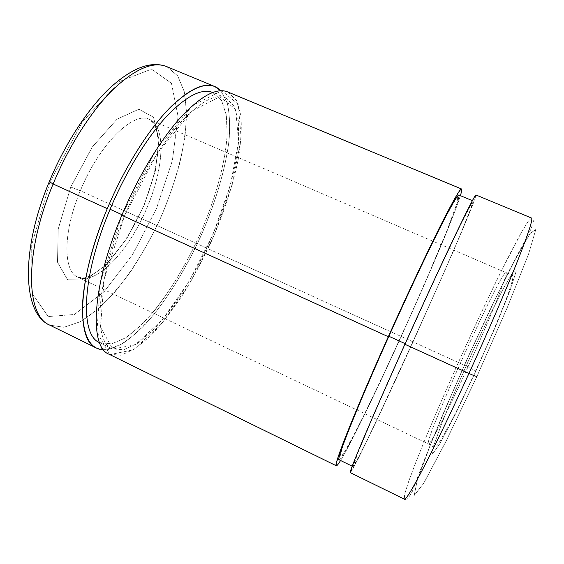 <?xml version="1.0" encoding="UTF-8"?>
<svg xmlns="http://www.w3.org/2000/svg" width="564" height="564" viewBox="0 0 564 564"><rect width="100%" height="100%" fill="white"/><g stroke="black" fill="none" stroke-linecap="round" stroke-linejoin="round"><path stroke-width="0.42" stroke-dasharray="2.82 2.11" d="M476.996 376.301L446.187 440.977L423.775 483.172L414.195 495.495L417.134 480.775L429.775 446.54C441.838 416.895 455.641 384.817 471.201 350.307L494.212 301.296L514.981 259.948L530.146 233.418L535.8 229.541L528.461 254.406L507.389 307.309L476.996 376.301L507.389 307.309L528.461 254.406L535.8 229.541L530.146 233.418L514.981 259.948L494.212 301.296L471.201 350.307L448.803 400.764L429.775 446.54L417.134 480.775L414.195 495.495L423.775 483.172L446.187 440.977L476.996 376.301M475.84 371.126L495.939 325.576L510.441 289.48L516.307 270.805L513.31 271.467L503.215 288.754L488.537 317.8L471.856 353.268L455.599 389.921L442.106 422.535L433.695 445.701L432.517 454.069L439.927 443.642L455.416 414.124L475.84 371.126L455.416 414.124L439.927 443.642L432.517 454.069L433.695 445.701L442.106 422.535C450.587 401.547 460.506 378.458 471.856 353.268L488.537 317.8L503.215 288.754L513.31 271.467L516.307 270.805L510.441 289.48L495.939 325.576L475.84 371.126M468.014 366.847C491.159 316.312 508.911 271.517 505.964 272.581C500.733 270.635 423.522 441.295 428.428 443.96C429.655 446.152 447.273 412.347 468.014 366.847L475.642 370.886L468.014 366.847C447.273 412.347 429.655 446.152 428.428 443.96C423.522 441.295 500.733 270.635 505.964 272.581C508.911 271.517 491.159 316.312 468.014 366.847L80.356 190.745C99.426 143.757 133.915 110.727 149.488 119.455C167.282 127.619 163.306 172.281 144.955 212.466C126.886 252.785 95.965 285.257 78.086 277.291C63.09 271.573 62.583 232.763 80.356 190.745L468.014 366.847M70.747 187.036L92.249 147.035L117.016 119.18L138.892 109.212L153.5 117.249L158.963 139.555L155.389 170.786L144.053 205.479L126.865 238.466L106.251 264.876L85.256 279.998L67.624 279.807L57.493 262.204L58.233 228.977L70.747 187.036L80.356 190.745C62.583 232.763 63.09 271.573 78.086 277.291C95.965 285.257 126.886 252.785 144.955 212.466C163.306 172.281 167.282 127.619 149.488 119.455C133.915 110.727 99.426 143.757 80.356 190.745L70.747 187.036L58.233 228.977L57.493 262.204L67.624 279.807L85.256 279.998L106.251 264.876L126.865 238.466L144.053 205.479L155.389 170.786L158.963 139.555L153.5 117.249L138.892 109.212L117.016 119.18L92.249 147.035L70.747 187.036M50.013 181.827L82.633 121.641L119.815 81.378L151.469 69.175L171.456 83.26L178.076 116.459L172.358 160.627L156.447 208.595L132.822 254.195L104.277 291.553L74.427 314.472L48.208 316.559L31.929 293.097L31.704 244.868L50.013 181.827L31.704 244.868L31.929 293.097L48.208 316.559L74.427 314.472L104.277 291.553L132.822 254.195L156.447 208.595L172.358 160.627L178.076 116.459L171.456 83.26L151.469 69.175L119.815 81.378L82.633 121.641L50.013 181.827L49.287 181.693L50.013 181.827M166.775 66.63L177.709 75.858L184.273 91.671L186.571 112.539C186.127 128.43 183.815 145.491 179.627 163.729C174.516 182.257 167.973 200.77 160.007 219.276C147.007 247.095 131.884 271.432 114.647 292.286C103.113 304.898 91.629 314.719 80.18 321.755L63.965 327.268L49.815 325.153L63.965 327.268L80.18 321.755L97.375 309.699C109.014 298.871 120.301 285.87 131.236 270.685C141.775 254.618 151.371 237.479 160.007 219.276C172.323 191.147 180.614 163.722 184.893 137.003C186.754 120.026 186.55 104.911 184.273 91.671L177.709 75.858L166.775 66.63M103.593 349.807L116.262 346.973C125.532 342.066 135.163 334.565 145.167 324.448C165.174 302.473 184.682 271.242 200.227 237.479C215.321 203.512 225.903 168.248 229.203 138.709C230.197 124.524 229.47 112.335 227.038 102.133L220.799 90.748L227.236 102.789C229.647 113.653 230.197 126.639 228.878 141.747C224.832 173.169 212.959 210.428 196.441 245.622C183.42 272.179 169.01 295.402 153.204 315.297C142.72 327.367 132.462 336.849 122.416 343.744L108.436 349.44L96.55 348.094M212.72 92.461L221.532 100.477L226.298 114.964L227.172 134.493C225.311 163.99 214.722 201.144 198.873 236.866C186.282 263.917 172.09 287.753 156.284 308.374C145.794 320.888 135.508 330.744 125.412 337.949L111.383 343.934L99.539 342.609L111.616 343.892L125.631 337.808L140.845 325.534C161.713 304.652 182.553 272.25 198.873 236.859C214.68 201.242 225.255 164.195 227.165 134.74L226.34 115.211L221.652 100.674L212.72 92.461M124.517 215.843C139.921 179.253 160.867 144.624 179.972 123.128C199.705 101.901 214.976 93.49 225.776 97.896L234.032 105.849L238.297 120.238L238.741 139.66C236.379 169.01 225.537 206.043 209.681 241.752C193.332 277.234 172.676 309.826 152.188 330.983L137.299 343.469L123.671 349.772L112.25 348.827C93.286 342.172 95.542 283.875 124.517 215.843L122.064 214.729L124.517 215.843L104.023 279.688L100.561 327.296L112.715 349.046L135.247 344.78L162.411 319.774L189.518 280.745L213.079 234.046L230.295 185.605L238.607 141.62L235.625 109.289L219.784 96.747L191.901 111.08L157.053 153.718L124.517 215.843M121.824 215.293L156.087 149.946L192.712 105.362L221.828 90.741L238.212 104.241L241.159 138.187L232.417 184.026L214.503 234.335L190.047 282.832L161.882 323.496L133.548 349.779L109.867 354.601L96.909 332.203L100.343 282.43L121.824 215.293M460.393 195.659C447.189 238.149 363.766 422.535 340.571 460.506C363.766 422.535 447.189 238.149 460.393 195.659M109.063 354.234L121.07 355.235L135.374 348.601L150.969 335.495C161.706 324.025 172.288 310.454 182.722 294.782C192.874 278.271 202.293 260.787 210.978 242.337C223.506 213.897 232.558 186.416 238.135 159.901C240.948 143.108 241.864 128.275 240.877 115.408L236.415 100.286L227.736 91.932M388.878 336.264L420.046 268.647L444.883 218.148L457.658 195.948L457.566 202.152L447.019 230.352L429.359 272.588L407.73 321.684L384.937 371.401L363.731 415.668L347.255 447.696L339.175 459.815L343.081 444.989L360.615 401.131L388.878 336.264M405.34 343.758C422.746 305.103 440.745 266.152 453.28 239.911C465.843 213.721 472.505 200.763 473.274 201.031L472.153 205.324L460.562 233.997C449.078 261.047 432.87 297.757 415.999 335.094C399.093 372.416 382.216 408.829 369.483 435.316L355.595 462.959L353.106 466.639C350.787 468.402 372.853 415.851 405.34 343.758L376.562 408.681L358.112 452.279L353.149 466.647L360.283 454.027L376.068 421.541L419.637 327.042L441.541 277.911L459.801 235.794L471.222 207.869L472.35 202.074L460.576 224.789L436.402 275.796L405.34 343.758M339.112 459.794L342.144 456.396L356.927 429.289C370.132 403.119 387.235 366.931 404.113 329.714C420.92 292.476 436.811 255.739 447.745 228.547L458.342 199.557L458.892 195.038M404.896 344.28L437.601 272.736L462.917 219.333L475.078 195.941L473.704 202.434L461.662 231.839L442.613 275.754L396.252 378.585L374.581 425.009L358.041 459.075L350.399 472.66L355.39 458.06L374.637 412.552L404.896 344.28M531.485 218.021L527.946 221.631L521.115 232.925L511.724 250.437C497.448 278.186 479.252 316.376 461.437 355.651C443.699 394.962 427.026 433.85 415.612 462.889L408.646 481.508L404.677 494.099L404.296 499.147L404.677 494.099L408.646 481.508L415.612 462.889C427.026 433.85 443.699 394.962 461.437 355.651C475.043 325.696 488.05 298.06 500.472 272.736L521.115 232.925L527.946 221.631L531.485 218.021L532.529 218.754L533.459 221.074L531.196 228.737L508.855 271.235L489.143 311.49L467.274 358.648L441.746 416.916L423.945 460.633L412.199 491.766L407.892 498.618L405.53 499.443L404.296 499.147M350.336 472.66L352.958 468.776L367.538 439.751C380.869 412.002 398.473 374.024 416.091 335.136L452.885 252.27L470.115 211.535L474.782 199.501L475.967 194.975M505.964 272.581L511.153 274.273C512.768 274.407 513.198 276.388 512.45 280.223L508.375 293.329L502.397 308.973C494.868 327.599 485.949 348.242 475.642 370.886C466.858 389.971 458.786 406.722 451.419 421.146L438.454 443.79C436.064 446.878 434.294 447.858 433.131 446.737L428.428 443.96L78.086 277.291L84.262 277.939C89.429 276.586 95.408 273.195 102.197 267.766C116.078 255.288 130.545 234.286 141.367 210.844C151.829 187.241 158.047 162.51 158.258 143.848C157.85 135.17 156.454 128.444 154.057 123.664L149.488 119.455L505.964 272.581M225.776 97.896L212.938 92.545M112.25 348.827L99.75 342.715M473.274 201.031L472.364 200.65M353.106 466.639L352.225 466.209"/><path stroke-width="0.85" d="M53.115 183.984C68.752 146.189 91.361 110.988 112.87 89.683C135.17 68.723 153.14 61.039 166.775 66.63C153.14 61.039 135.17 68.723 112.87 89.683C91.361 110.988 68.752 146.189 53.115 183.984L49.287 181.693L53.115 183.984C23.653 254.202 26.113 316.235 49.815 325.153C26.113 316.235 23.653 254.202 53.115 183.984L107.28 208.666C123.304 170.448 145.399 134.408 165.717 112.201C186.712 90.303 203.089 81.766 214.856 86.588L220.799 90.748C210.647 80.088 194.298 85.15 171.745 105.94C149.89 127.393 124.933 166.528 107.28 208.666L53.115 183.984M214.856 86.588L166.775 66.63C150.905 60.503 131.616 67.927 108.922 88.9C87.032 109.987 64.613 144.617 49.195 181.911C20.367 250.987 22.475 313.739 49.815 325.153L96.55 348.094C75.95 340.748 77.141 279.716 107.28 208.666C91.255 247.025 82.344 285.046 82.393 310.708C83.246 336.299 90.31 349.335 103.593 349.807M110.079 209.272C125.335 172.908 146.323 138.603 165.696 117.326C185.711 96.317 201.39 88.026 212.72 92.461C201.39 88.026 185.711 96.317 165.696 117.326C146.323 138.603 125.335 172.908 110.079 209.272C81.406 276.804 79.961 335.249 99.539 342.609C79.961 335.249 81.406 276.804 110.079 209.272L122.064 214.729L110.079 209.272M461.535 188.982L227.736 91.932C216.477 87.321 200.53 96.091 179.895 118.243C159.908 140.697 137.954 176.955 121.824 215.293L388.3 336.715C406.418 296.319 425.475 255.774 439.004 228.66C452.596 201.637 460.104 188.411 461.535 188.982C462.057 189.285 461.676 191.513 460.393 195.659C464.398 182.644 459.787 188.686 446.561 213.784C433.081 239.742 410.197 287.887 388.3 336.715L121.824 215.293C91.495 286.561 89.309 347.318 109.063 354.234L336.313 465.779C332.809 467.119 354.474 412.023 388.3 336.715C368.221 381.497 350.998 422.281 342.651 444.39C334.762 465.73 334.064 471.109 340.571 460.506C338.301 464.207 336.877 465.963 336.313 465.779M472.364 200.65L458.892 195.038C457.503 194.517 450.305 207.199 437.297 233.087C424.354 259.031 406.172 297.721 388.878 336.264L405.171 343.68L388.878 336.264C356.61 408.117 335.77 461.042 339.112 459.794L352.225 466.209M531.485 218.021L475.967 194.975C475.177 194.665 468.226 208.179 455.106 235.519C442.007 262.937 423.141 303.756 404.896 344.28L468.945 373.46C487.684 332.457 505.76 290.566 517.167 261.964C528.44 233.39 533.213 218.74 531.485 218.021C533.213 218.74 528.44 233.39 517.167 261.964C505.76 290.566 487.684 332.457 468.945 373.46L404.896 344.28C370.851 419.835 347.896 474.536 350.336 472.66L404.296 499.147C406.002 503.13 434.019 449.973 468.945 373.46C434.019 449.973 406.002 503.13 404.296 499.147M476.996 376.301C476.622 376.632 473.943 375.687 468.945 373.46C473.943 375.687 476.622 376.632 476.996 376.301"/></g></svg>
